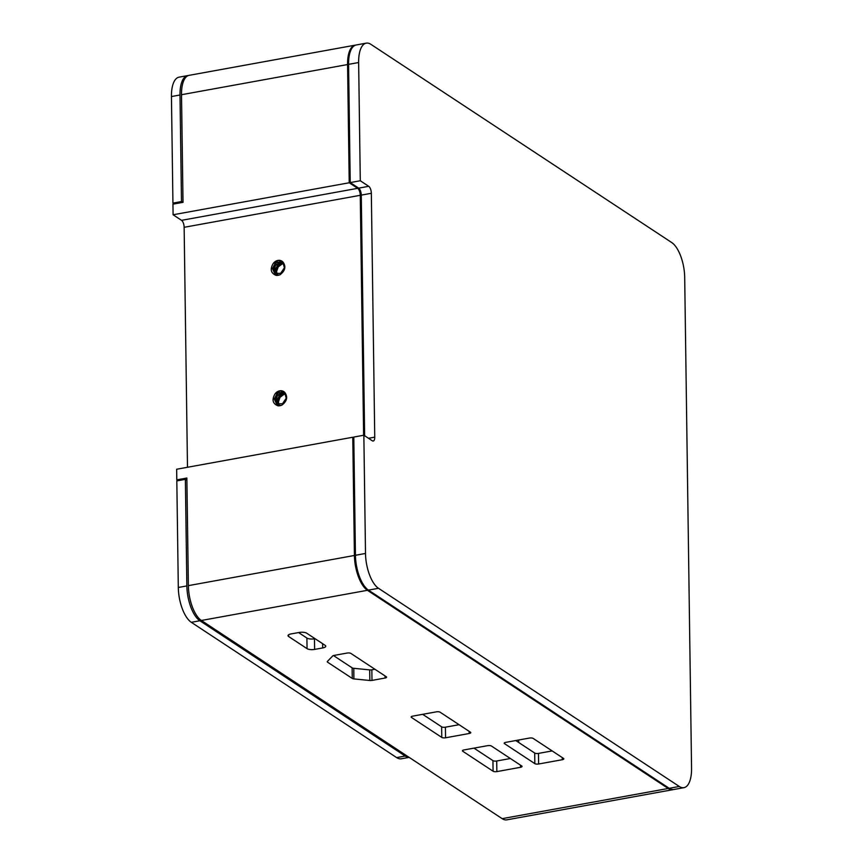 <?xml version="1.0" encoding="UTF-8"?>
<svg xmlns="http://www.w3.org/2000/svg" width="863" height="863" viewBox="0 0 863 863"><rect width="100%" height="100%" fill="white"/><g stroke="black" fill="none" stroke-linecap="round" stroke-linejoin="round"><path stroke-width="1.29" d="M283.938 263.549L282.622 263.647L277.303 267.53L276.236 271.273L276.904 274.207M283.97 263.636A7.12 6.009 -56.6 0 0 278.199 266.947L276.581 271.511L277.152 274.229M283.528 262.784L278.21 264.24L274.984 270L276.117 274.078M276.311 274.121L275.459 269.299L279.375 263.916L283.647 262.988M283.064 262.169L279.828 262.039L274.628 266.117L273.711 269.612L275.405 273.841M275.599 273.916L274.056 269.839L275.491 265.502L281.09 262.125L283.193 262.32M273.269 263.442L278.296 260.486L282.169 261.316M274.876 273.571L272.881 267.908L276.602 262.406L282.654 261.726M273.139 263.614A7.12 6.009 123.4 0 1 281.942 261.165A7.12 6.009 123.4 0 1 282.784 261.856C286.214 266.354 285.329 270.615 280.151 274.661A8.695 7.325 123.4 0 1 276.128 275.373C270.863 273.258 269.86 269.332 273.139 263.614M282.503 261.597L275.459 262.751L272.438 268.609L274.704 273.463L280.648 273.301L284.402 267.832L282.784 261.856M285.75 393.96L284.445 394.067L279.127 397.951L278.059 401.694L278.727 404.628M285.793 394.057A7.12 6.009 -56.6 0 0 280.022 397.358L278.404 401.931L278.976 404.65M285.351 393.204L280.033 394.65L276.796 400.421L277.929 404.499M278.134 404.542L277.282 399.72L281.198 394.337L285.47 393.409M284.887 392.579L281.651 392.46L276.451 396.538L275.534 400.033L277.228 404.262M277.422 404.337L275.88 400.259L277.314 395.923L282.913 392.536L285.017 392.741M275.092 393.862L280.119 390.907L283.992 391.737M276.699 403.992L274.704 398.328L278.425 392.816L284.466 392.136M274.963 394.035A7.12 6.009 123.4 0 1 283.765 391.586A7.12 6.009 123.4 0 1 284.607 392.277C288.026 396.775 287.152 401.036 281.974 405.081A8.695 7.325 123.4 0 1 277.951 405.793C272.686 403.668 271.683 399.752 274.963 394.024M284.326 392.007L277.282 393.161L274.261 399.03L276.527 403.873L282.471 403.722L286.225 398.253L284.607 392.277M275.977 274.272L279.051 275.07M277.789 404.693L280.874 405.491M518.695 742.482L518.663 740.012M322.6 643.669L322.665 647.94A5.631 1.899 179.2 0 0 325.772 646.204A5.631 1.899 179.2 0 0 325.168 645.362L306.721 633.205A5.631 1.899 179.2 0 0 299.159 632.46L291.111 633.917A5.631 1.899 179.2 0 0 288.005 635.664A5.631 1.899 179.2 0 0 288.598 636.495L288.576 634.812M298.576 632.557L306.904 638.048L307.055 648.652L288.598 636.495M307.055 648.652A5.631 1.899 179.2 0 0 314.617 649.408L314.466 638.803A5.631 1.899 -0.8 0 1 306.904 638.048M314.466 638.803L315.049 638.696M322.665 647.94L314.617 649.408M385.006 675.902L385.038 678.038A2.816 0.949 179.2 0 0 386.592 677.164A2.816 0.949 179.2 0 0 386.29 676.754L350.907 653.431A2.816 0.949 179.2 0 0 347.12 653.054L334.078 655.427A2.816 0.949 179.2 0 0 332.665 655.999L327.39 661.436A2.816 0.949 179.2 0 0 327.25 661.738A2.816 0.949 179.2 0 0 327.541 662.158L327.53 661.285M333.496 655.567L352.126 667.843L352.277 678.447L327.541 662.158M352.277 678.447A2.816 0.949 179.2 0 0 353.906 678.911L353.765 668.307A2.816 0.949 -0.8 0 1 352.126 667.843M353.765 668.307L369.688 669.882L369.839 680.486L353.906 678.911M369.839 680.486A2.816 0.949 179.2 0 0 371.985 680.411L371.845 669.807A2.816 0.949 -0.8 0 1 369.688 669.882M385.038 678.038L371.985 680.411M371.845 669.807L374.909 669.246M520.486 765.168L520.518 767.304A2.816 0.949 179.2 0 0 522.061 766.43A2.816 0.949 179.2 0 0 521.77 766.01L491.435 746.031A2.816 0.949 179.2 0 0 487.66 745.654L464.003 749.947A2.816 0.949 179.2 0 0 462.449 750.821A2.816 0.949 179.2 0 0 462.751 751.242L462.741 750.389M473.981 748.135L492.935 760.616L493.086 771.22L462.751 751.242M469.17 731.36L469.202 733.496A2.816 0.949 179.2 0 0 470.756 732.622A2.816 0.949 179.2 0 0 470.454 732.202L440.13 712.223A2.816 0.949 179.2 0 0 436.344 711.846L412.697 716.139A2.816 0.949 179.2 0 0 411.144 717.013A2.816 0.949 179.2 0 0 411.446 717.433L411.435 716.592M493.086 771.22A2.816 0.949 179.2 0 0 496.861 771.598L496.71 760.993A2.816 0.949 -0.8 0 1 492.935 760.616M496.71 760.993L510.378 758.512M520.518 767.304L496.861 771.598M445.405 727.185A2.816 0.949 -0.8 0 1 441.629 726.819L441.77 737.412A2.816 0.949 179.2 0 0 445.556 737.789L445.405 727.185L459.073 724.704M469.202 733.496L445.556 737.789M562.255 757.574L562.277 759.71A2.816 0.949 179.2 0 0 563.83 758.836A2.816 0.949 179.2 0 0 563.528 758.415L533.205 738.437A2.816 0.949 179.2 0 0 529.418 738.059L505.772 742.363A2.816 0.949 179.2 0 0 504.219 743.226A2.816 0.949 179.2 0 0 504.521 743.647L504.51 742.806M515.75 740.54L534.704 753.032L534.844 763.636L504.521 743.647M422.676 714.327L441.629 726.819M441.77 737.412L411.446 717.433M534.844 763.636A2.816 0.949 179.2 0 0 538.631 764.003L538.48 753.41A2.816 0.949 -0.8 0 1 534.704 753.032M562.277 759.71L538.631 764.003M538.48 753.41L552.147 750.918M363.614 435.276L360.27 195.297A5.631 2.362 79.7 0 0 357.66 188.328L349.224 182.762L173.096 214.768L172.945 204.164L183.01 202.341L181.51 94.714L347.573 64.542A28.155 11.791 -100.3 0 1 355.178 45.156A28.155 11.791 -100.3 0 1 355.685 45.092M187.487 467.282L184.143 227.303L360.27 195.297M357.66 188.328L181.543 220.335A5.631 2.362 -100.3 0 1 184.143 227.303M181.543 220.335L173.096 214.768M178.058 480.68L176.796 479.85L176.656 469.245L352.773 437.239L353.798 437.919M673.377 789.559A28.155 11.791 -100.3 0 1 672.881 789.677A28.155 11.791 -100.3 0 1 668.21 788.48L367.433 590.303A28.155 11.791 -100.3 0 1 354.423 555.47L188.371 585.643L186.861 478.026L176.796 479.85M355.178 45.156L189.116 75.34A28.155 11.791 79.7 0 0 181.51 94.714M349.224 182.762L347.573 64.542M354.423 555.47L352.773 437.239M188.371 585.643A28.155 11.791 79.7 0 0 201.37 620.475L367.433 590.303M668.21 788.48L502.158 818.653L201.37 620.475M502.158 818.653A28.155 11.791 79.7 0 0 506.818 819.85L672.881 789.677M409.062 757.326A28.155 11.791 -100.3 0 1 405.2 756.042L396.646 757.595A28.155 11.791 79.7 0 0 401.317 758.793L409.148 757.369M182.751 202.384L181.489 201.554L180 94.995A28.155 11.791 -100.3 0 1 187.605 75.61A28.155 11.791 -100.3 0 1 188.371 75.534M405.2 756.042L199.86 620.756A28.155 11.791 -100.3 0 1 186.861 585.923L185.372 479.353L186.893 480.367M181.489 201.554L172.934 203.107L171.446 96.548A28.155 11.791 -100.3 0 1 179.051 77.163L187.605 75.61M396.646 757.595L191.306 622.309A28.155 11.791 -100.3 0 1 178.307 587.476L176.818 480.907L185.372 479.353M174.197 203.938L172.934 203.107M374.747 437.153A5.631 2.362 -100.3 0 1 373.226 441.036A5.631 2.362 -100.3 0 1 372.287 440.788L363.852 435.232L365.502 553.453A28.155 11.791 79.7 0 0 378.501 588.296L679.289 786.463A28.155 11.791 79.7 0 0 683.949 787.66A28.155 11.791 79.7 0 0 691.554 768.286L684.693 277.357A28.155 11.791 79.7 0 0 671.694 242.525L370.907 44.347A28.155 11.791 79.7 0 0 366.246 43.15A28.155 11.791 79.7 0 0 358.641 62.524L360.292 180.755L368.738 186.311A5.631 2.362 -100.3 0 1 371.338 193.28L374.747 437.153L368.49 438.296M366.246 43.15L356.182 44.984A28.155 11.791 79.7 0 0 348.576 64.358L350.227 182.578L358.674 188.145A5.631 2.362 79.7 0 1 361.273 195.114L364.628 435.75M350.227 182.578L360.292 180.755M363.852 435.232L353.787 437.056L355.437 555.287A28.155 11.791 79.7 0 0 368.436 590.119L669.224 788.297A28.155 11.791 79.7 0 0 673.884 789.494L683.949 787.66M180 94.995L171.446 96.548M199.86 620.756L191.306 622.309M186.861 585.923L178.307 587.476M361.273 195.114L371.338 193.28M358.674 188.145L368.738 186.311M348.576 64.358L358.641 62.524M669.224 788.297L679.289 786.463M368.436 590.119L378.501 588.296M355.437 555.287L365.502 553.453"/></g></svg>
